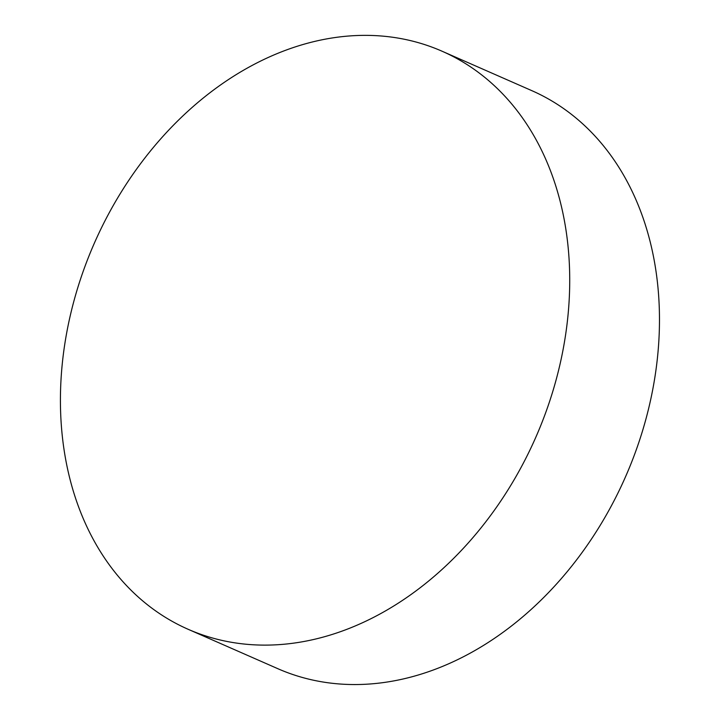 <?xml version="1.0" encoding="UTF-8"?>
<svg xmlns="http://www.w3.org/2000/svg" width="720" height="720" viewBox="0 0 720 720"><rect width="100%" height="100%" fill="white"/><g stroke="black" fill="none" stroke-linecap="round" stroke-linejoin="round"><path stroke-width="1.08" d="M188.082 629.262L277.83 668.691A315.693 241.128 -66.3 0 0 620.541 487.692A315.693 241.128 -66.3 0 0 540.189 94.581A315.693 241.128 -66.3 0 0 531.81 90.648L442.062 51.219A315.693 241.128 113.7 0 1 450.441 55.152A315.693 241.128 113.7 0 1 533.349 442.764A315.693 241.128 113.7 0 1 188.082 629.262A315.693 241.128 113.7 0 1 179.703 625.329A315.693 241.128 113.7 0 1 96.795 237.717A315.693 241.128 113.7 0 1 442.062 51.219"/></g></svg>
